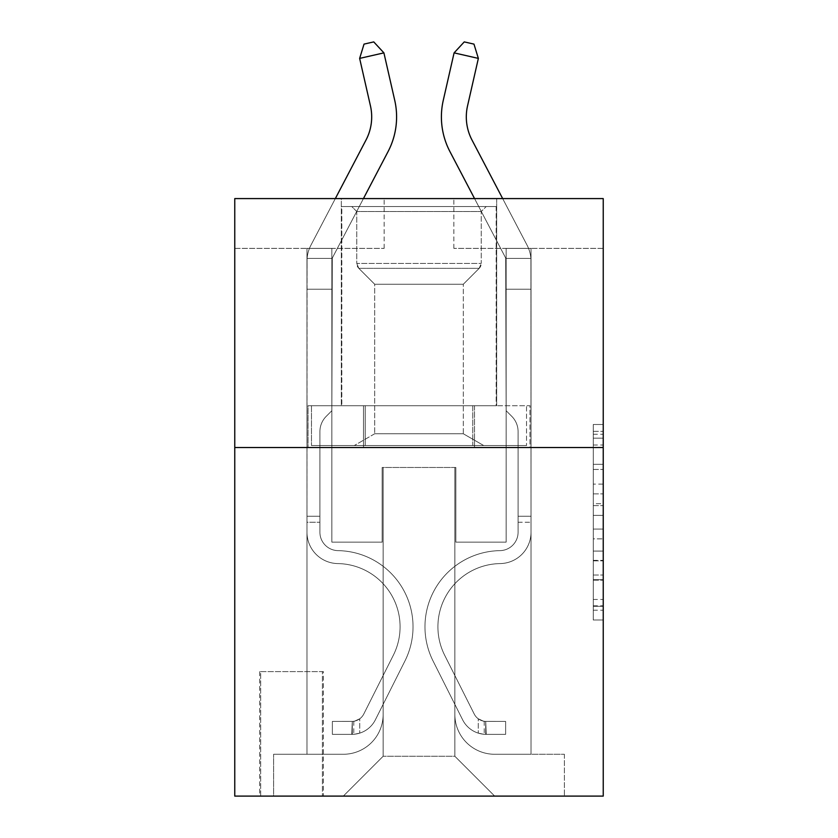 <?xml version="1.0" encoding="UTF-8"?>
<svg xmlns="http://www.w3.org/2000/svg" width="838" height="838" viewBox="0 0 838 838"><rect width="100%" height="100%" fill="white"/><g stroke="black" fill="none" stroke-linecap="round" stroke-linejoin="round"><path stroke-width="0.63" stroke-dasharray="4.19 3.14" d="M593.273 484.113L593.273 515.391L603.234 515.391L603.234 610.211L603.234 434.262L603.234 515.391L593.273 515.391L593.273 431.329L593.273 619.984L593.273 424.489L593.273 606.303L603.234 606.303L593.273 606.303L603.234 606.303L593.273 606.303L593.273 575.025L593.273 619.984L603.234 619.984L603.234 424.489L603.234 605.811L603.234 529.082L593.273 529.082L603.234 529.082L603.234 575.025L603.234 438.169L593.273 438.169L603.234 438.169L603.234 619.984L603.234 434.262L603.234 619.984L593.273 619.984L593.273 424.489L603.234 424.489L603.234 434.262L603.234 424.489L603.234 434.262L603.234 424.489L603.234 431.329L603.234 424.489L593.273 424.489L593.273 438.169L603.234 438.169L593.273 438.169L593.273 484.113L603.234 484.113M496.672 198.585L496.672 405.718L341.328 405.718L496.672 405.718L341.328 405.718L496.672 405.718L496.672 198.585L341.328 198.585L341.328 405.718L341.328 198.585L496.672 198.585M323.395 671.615L259.665 671.615L323.395 671.615L323.395 796.1L259.665 796.1L323.395 796.1M259.665 671.615L259.665 796.1M603.234 503.669L603.234 493.886L603.234 503.669L593.273 503.669L593.273 464.325L593.273 580.158L593.273 551.079L603.234 551.079L593.273 551.079L593.273 619.984L603.234 619.984L593.273 619.984L603.234 619.984L593.273 619.984L593.273 424.489L603.234 424.489L593.273 424.489L603.234 424.489L593.273 424.489L593.273 503.669L603.234 503.669M603.234 447.544L603.234 796.1L234.766 796.1L234.766 447.544L603.234 447.544L603.234 198.585L453.85 198.585L603.234 198.585L603.234 248.373L603.234 198.585L234.766 198.585L384.15 198.585L234.766 198.585L234.766 447.544L603.234 447.544L234.766 447.544M306.97 248.373L306.97 754.273L343.318 754.273A39.836 39.836 0 0 0 383.144 714.437L383.144 467.468L383.144 756.264L383.144 467.468L383.144 756.264L383.144 467.468L454.856 467.468L454.856 714.437A39.836 39.836 0 0 0 494.682 754.273L531.03 754.273L531.03 248.373L531.03 754.273L531.03 248.373L531.03 754.273L531.03 248.373L531.03 754.273L531.03 248.373L531.03 754.273L531.03 248.373L531.03 754.273L531.03 248.373L531.03 754.273L564.393 754.273L494.682 754.273L531.03 754.273L494.682 754.273L531.03 754.273L494.682 754.273L531.03 754.273L494.682 754.273L531.03 754.273L494.682 754.273L531.03 754.273L531.03 248.373L506.142 248.373L531.03 248.373L506.142 248.373L531.03 248.373L506.142 248.373L531.03 248.373L506.142 248.373L531.03 248.373L506.142 248.373L531.03 248.373L506.142 248.373L531.03 248.373L506.142 248.373L531.03 248.373L531.03 754.273L494.682 754.273A39.836 39.836 0 0 1 454.856 714.437A39.836 39.836 0 0 0 494.682 754.273A39.836 39.836 0 0 1 454.856 714.437A39.836 39.836 0 0 0 494.682 754.273A39.836 39.836 0 0 1 454.856 714.437A39.836 39.836 0 0 0 494.682 754.273A39.836 39.836 0 0 1 454.856 714.437A39.836 39.836 0 0 0 494.682 754.273A39.836 39.836 0 0 1 454.856 714.437A39.836 39.836 0 0 0 494.682 754.273A39.836 39.836 0 0 1 454.856 714.437L454.856 467.468L454.856 756.264L383.144 756.264L454.856 756.264L494.682 796.1L564.393 796.1L343.318 796.1L494.682 796.1L454.856 756.264L494.682 796.1L454.856 756.264L454.856 467.468L454.856 756.264L454.856 467.468L382.149 467.468L382.149 542.155L331.858 542.155L331.858 248.373L306.97 248.373L306.97 754.273L343.318 754.273A39.836 39.836 0 0 0 383.144 714.437L383.144 467.468L382.149 467.468L382.149 542.155L331.858 542.155L331.858 248.373L306.97 248.373L306.97 754.273L343.318 754.273L273.607 754.273L343.318 754.273L306.97 754.273L306.97 248.373L306.97 754.273L306.97 248.373L306.97 754.273L306.97 248.373L306.97 754.273L306.97 248.373L306.97 754.273L306.97 248.373L331.858 248.373L306.97 248.373L331.858 248.373L306.97 248.373L331.858 248.373L306.97 248.373L331.858 248.373L306.97 248.373L331.858 248.373L306.97 248.373L331.858 248.373L306.97 248.373L306.97 754.273L306.97 248.373M383.144 714.437L383.144 467.468L382.149 467.468L382.149 542.155L331.858 542.155L331.858 248.373L331.858 542.155L331.858 248.373L331.858 542.155L331.858 248.373L331.858 542.155L331.858 248.373L331.858 542.155L331.858 248.373L331.858 542.155L331.858 248.373L331.858 542.155L382.149 542.155L331.858 542.155L382.149 542.155L331.858 542.155L382.149 542.155L331.858 542.155L382.149 542.155L331.858 542.155L382.149 542.155L331.858 542.155L382.149 542.155L382.149 467.468L382.149 542.155L382.149 467.468L382.149 542.155L382.149 467.468L382.149 542.155L382.149 467.468L382.149 542.155L382.149 467.468L382.149 542.155L382.149 467.468L383.144 467.468L382.149 467.468L383.144 467.468L382.149 467.468L383.144 467.468L382.149 467.468L383.144 467.468L382.149 467.468L383.144 467.468L382.149 467.468L383.144 467.468L383.144 714.437A39.836 39.836 0 0 1 343.318 754.273A39.836 39.836 0 0 0 383.144 714.437A39.836 39.836 0 0 1 343.318 754.273A39.836 39.836 0 0 0 383.144 714.437A39.836 39.836 0 0 1 343.318 754.273A39.836 39.836 0 0 0 383.144 714.437A39.836 39.836 0 0 1 343.318 754.273A39.836 39.836 0 0 0 383.144 714.437A39.836 39.836 0 0 1 343.318 754.273A39.836 39.836 0 0 0 383.144 714.437M603.234 248.373L453.85 248.373L603.234 248.373M234.766 248.373L384.15 248.373L234.766 248.373L234.766 198.585L234.766 248.373M260.66 796.1L322.4 796.1L260.66 796.1L260.66 671.615L322.4 671.615L322.4 796.1L322.4 671.615L260.66 671.615L260.66 796.1M273.607 796.1L343.318 796.1L383.144 756.264L343.318 796.1L383.144 756.264L343.318 796.1L273.607 796.1L273.607 754.273L273.607 796.1M455.851 467.468L454.856 467.468L455.851 467.468L454.856 467.468L455.851 467.468L454.856 467.468L455.851 467.468L454.856 467.468L455.851 467.468L454.856 467.468L455.851 467.468L454.856 467.468L455.851 467.468L454.856 467.468L455.851 467.468L455.851 542.155L455.851 467.468M453.85 248.373L453.85 198.585L453.85 248.373M384.15 248.373L384.15 198.585L384.15 248.373M564.393 754.273L564.393 796.1L564.393 754.273M506.142 248.373L506.142 542.155L455.851 542.155L506.142 542.155L455.851 542.155L506.142 542.155L455.851 542.155L506.142 542.155L455.851 542.155L506.142 542.155L455.851 542.155L506.142 542.155L455.851 542.155L506.142 542.155L455.851 542.155L506.142 542.155L506.142 248.373M529.972 447.544L308.028 447.544L529.972 447.544L529.972 405.718L308.028 405.718L474.486 405.718L474.486 447.544L474.486 405.718L363.514 405.718L363.514 447.544L363.514 405.718L308.028 405.718L308.028 447.544L308.028 405.718L529.972 405.718L529.972 447.544M363.514 405.718L363.514 447.544L363.514 405.718M474.486 405.718L474.486 447.544L474.486 405.718M593.273 515.391L603.234 515.391L593.273 515.391M593.273 431.329L593.273 424.489L593.273 431.329L603.234 431.329L593.273 431.329M593.273 579.666L593.273 538.855L593.273 579.666L603.234 579.666L593.273 579.666M593.273 538.855L593.273 529.082L603.234 529.082L593.273 529.082L593.273 538.855L603.234 538.855L593.273 538.855M593.273 464.325L593.273 438.169L593.273 464.325L603.234 464.325L593.273 464.325M593.273 424.489L603.234 424.489L593.273 424.489L593.273 434.262L593.273 424.489L603.234 424.489M593.273 619.984L603.234 619.984L593.273 619.984L593.273 610.211L593.273 619.984M359.638 58.398L364.038 44.11L373.748 41.9L383.909 52.867L373.748 41.9L383.909 52.867L394.729 100.33A74.687 74.687 142.7 0 1 388.067 151.584L333 256.7A9.962 9.962 -37.3 0 0 332.298 258.397L307.085 258.397L306.97 261.32L306.97 289.204L331.858 289.204L306.97 289.204L306.97 532.224L306.97 289.204L331.858 289.204L331.858 261.32L331.858 410.704L326.254 416.318A21.641 21.641 -37.3 0 0 319.906 431.612L319.906 532.224A18.426 18.426 142.7 0 0 338.049 550.639A18.426 18.426 142.7 0 1 319.906 532.224A18.426 18.426 142.7 0 0 338.049 550.639A18.426 18.426 142.7 0 1 319.906 532.224L319.906 431.612A21.641 21.641 142.7 0 1 326.254 416.318L331.858 410.704L331.858 261.32L331.858 410.704L326.254 416.318L331.858 410.704L331.858 289.204L331.858 410.704L331.858 289.204L306.97 289.204L306.97 532.224L306.97 516.26L319.906 516.26L306.97 516.26L319.906 516.26L306.97 516.26L319.906 516.26L319.906 532.224A18.426 18.426 142.7 0 0 338.049 550.639A18.426 18.426 142.7 0 1 319.906 532.224L319.906 516.26L319.906 532.224A18.426 18.426 142.7 0 0 338.049 550.639A18.426 18.426 142.7 0 1 319.906 532.224A18.426 18.426 142.7 0 0 338.049 550.639A18.426 18.426 142.7 0 1 319.906 532.224L319.906 516.26L319.906 532.224A18.426 18.426 142.7 0 0 338.049 550.639A18.426 18.426 142.7 0 1 319.906 532.224L319.906 516.26L319.906 532.224A18.426 18.426 142.7 0 0 338.049 550.639A18.426 18.426 142.7 0 1 319.906 532.224A18.426 18.426 -37.3 0 0 338.049 550.639A76.185 76.185 -37.3 0 1 404.911 661.035A76.185 76.185 -37.3 0 0 338.049 550.639A76.185 76.185 -37.3 0 1 404.911 661.035A76.185 76.185 -37.3 0 0 338.049 550.639A18.426 18.426 142.7 0 1 319.906 532.224A18.426 18.426 -37.3 0 0 338.049 550.639A76.185 76.185 -37.3 0 1 404.911 661.035A76.185 76.185 -37.3 0 0 338.049 550.639A18.426 18.426 142.7 0 1 319.906 532.224L319.906 516.26L319.906 532.224A18.426 18.426 -37.3 0 0 338.049 550.639A76.185 76.185 -37.3 0 1 404.911 661.035A76.185 76.185 -37.3 0 0 338.049 550.639A76.185 76.185 -37.3 0 1 404.911 661.035A76.185 76.185 -37.3 0 0 338.049 550.639A18.426 18.426 142.7 0 1 319.906 532.224A18.426 18.426 -37.3 0 0 338.049 550.639A76.185 76.185 -37.3 0 1 404.911 661.035A76.185 76.185 -37.3 0 0 338.049 550.639A18.426 18.426 142.7 0 1 319.906 532.224A18.426 18.426 -37.3 0 0 338.049 550.639A76.185 76.185 -37.3 0 1 404.911 661.035A76.185 76.185 -37.3 0 0 338.049 550.639A76.185 76.185 142.7 0 1 404.911 661.035L375.361 719.821L404.911 661.035A76.185 76.185 -37.3 0 0 338.049 550.639A76.185 76.185 142.7 0 1 404.911 661.035L375.361 719.821L404.911 661.035A76.185 76.185 -37.3 0 0 338.049 550.639A18.426 18.426 138.7 0 1 319.906 532.224L319.906 516.26L319.906 532.224A18.426 18.426 -37.3 0 0 338.049 550.639A76.185 76.185 142.7 0 1 404.911 661.035L375.361 719.821L404.911 661.035A76.185 76.185 -37.3 0 0 338.049 550.639A76.185 76.185 142.7 0 1 404.911 661.035L375.361 719.821L404.911 661.035A76.185 76.185 -37.3 0 0 338.049 550.639A76.185 76.185 142.7 0 1 404.911 661.035L375.361 719.821A26.387 26.387 142.7 0 1 359.743 733.124C352.075 734.758 352.075 734.758 359.743 733.124C352.075 734.758 352.075 734.758 359.743 733.124A26.387 26.387 -37.3 0 0 375.361 719.821L404.911 661.035L375.361 719.821A26.387 26.387 -37.3 0 1 352.274 734.35A26.387 26.387 -37.3 0 0 375.361 719.821A26.387 26.387 142.7 0 1 359.743 733.124C352.075 734.758 352.075 734.758 359.743 733.124C352.075 734.758 352.075 734.758 359.743 733.124A26.387 26.387 -37.3 0 0 375.361 719.821L404.911 661.035L375.361 719.821A26.387 26.387 -37.3 0 1 352.274 734.35A26.387 26.387 -37.3 0 0 375.361 719.821A26.387 26.387 142.7 0 1 359.743 733.124C352.075 734.758 352.075 734.758 359.743 733.124C352.075 734.758 352.075 734.758 359.743 733.124A26.387 26.387 -37.3 0 0 375.361 719.821L404.911 661.035A76.185 76.185 -41.3 0 0 338.049 550.639A18.426 18.426 138.7 0 1 319.906 532.224A18.426 18.426 -41.3 0 0 338.049 550.639A76.185 76.185 142.7 0 1 404.911 661.035L375.361 719.821A26.387 26.387 -37.3 0 1 352.274 734.35A26.387 26.387 -37.3 0 0 375.361 719.821A26.387 26.387 142.7 0 1 359.743 733.124C352.075 734.758 352.075 734.758 359.743 733.124C352.075 734.758 352.075 734.758 359.743 733.124A26.387 26.387 -37.3 0 0 375.361 719.821L404.911 661.035L375.361 719.821A26.387 26.387 -37.3 0 1 352.274 734.35A26.387 26.387 -37.3 0 0 375.361 719.821A26.387 26.387 142.7 0 1 359.743 733.124C352.075 734.758 352.075 734.758 359.743 733.124C352.075 734.758 352.075 734.758 359.743 733.124A26.387 26.387 -37.3 0 0 375.361 719.821L404.911 661.035L375.361 719.821A26.387 26.387 -37.3 0 1 352.274 734.35A26.387 26.387 -37.3 0 0 375.361 719.821A26.387 26.387 142.7 0 1 359.743 733.124C352.075 734.758 352.075 734.758 359.743 733.124C352.075 734.758 352.075 734.758 359.743 733.124A26.387 26.387 -37.3 0 0 375.361 719.821L404.911 661.035A76.185 76.185 -41.3 0 0 338.049 550.639A76.185 76.185 138.7 0 1 404.911 661.035L375.361 719.821A26.387 26.387 -37.3 0 1 352.274 734.35A26.387 26.387 -37.3 0 0 375.361 719.821A26.387 26.387 138.7 0 1 359.743 733.124C352.075 734.758 352.075 734.758 359.743 733.124C352.075 734.758 352.075 734.758 359.743 733.124A26.387 26.387 -41.3 0 0 375.361 719.821L404.911 661.035L375.361 719.821A26.387 26.387 -41.3 0 1 352.274 734.35L332.361 734.36L352.274 734.35A26.387 26.387 -41.3 0 0 375.361 719.821L404.911 661.035A76.185 76.185 -41.3 0 0 338.049 550.639A18.426 18.426 138.7 0 1 319.906 532.224L319.906 516.26L319.906 522.242L319.906 516.26L306.97 516.26L306.97 532.224A31.373 31.373 142.7 0 0 337.84 563.586A31.373 31.373 142.7 0 1 306.97 532.224A31.373 31.373 142.7 0 0 337.84 563.586A31.373 31.373 142.7 0 1 306.97 532.224L306.97 522.242L306.97 532.224A31.373 31.373 142.7 0 0 337.84 563.586A31.373 31.373 142.7 0 1 306.97 532.224A31.373 31.373 142.7 0 0 337.84 563.586A31.373 31.373 142.7 0 1 306.97 532.224A31.373 31.373 142.7 0 0 337.84 563.586A31.373 31.373 142.7 0 1 306.97 532.224A31.373 31.373 142.7 0 0 337.84 563.586A31.373 31.373 142.7 0 1 306.97 532.224A31.373 31.373 142.7 0 0 337.84 563.586A31.373 31.373 142.7 0 1 306.97 532.224A31.373 31.373 -37.3 0 0 337.84 563.586A63.238 63.238 -37.3 0 1 393.347 655.222A63.238 63.238 -37.3 0 0 337.84 563.586A63.238 63.238 -37.3 0 1 393.347 655.222A63.238 63.238 -37.3 0 0 337.84 563.586A31.373 31.373 142.7 0 1 306.97 532.224A31.373 31.373 -37.3 0 0 337.84 563.586A63.238 63.238 -37.3 0 1 393.347 655.222A63.238 63.238 -37.3 0 0 337.84 563.586A31.373 31.373 142.7 0 1 306.97 532.224A31.373 31.373 -37.3 0 0 337.84 563.586A63.238 63.238 -37.3 0 1 393.347 655.222A63.238 63.238 -37.3 0 0 337.84 563.586A63.238 63.238 -37.3 0 1 393.347 655.222A63.238 63.238 -37.3 0 0 337.84 563.586A63.238 63.238 -37.3 0 1 393.347 655.222A63.238 63.238 -37.3 0 0 337.84 563.586A63.238 63.238 -37.3 0 1 393.347 655.222A63.238 63.238 -37.3 0 0 337.84 563.586A63.238 63.238 142.7 0 1 393.347 655.222L363.786 714.007L393.347 655.222A63.238 63.238 -37.3 0 0 337.84 563.586A63.238 63.238 142.7 0 1 393.347 655.222L363.786 714.007L393.347 655.222A63.238 63.238 -37.3 0 0 337.84 563.586A63.238 63.238 142.7 0 1 393.347 655.222L363.786 714.007L393.347 655.222A63.238 63.238 -37.3 0 0 337.84 563.586A63.238 63.238 142.7 0 1 393.347 655.222L363.786 714.007L393.347 655.222A63.238 63.238 -37.3 0 0 337.84 563.586A63.238 63.238 142.7 0 1 393.347 655.222L363.786 714.007A13.439 13.439 142.7 0 1 359.743 718.795C352.201 722.262 352.201 722.262 359.743 718.795C352.201 722.262 352.201 722.262 359.743 718.795A13.439 13.439 -37.3 0 0 363.786 714.007L393.347 655.222L363.786 714.007A13.439 13.439 -37.3 0 1 352.274 721.403A13.439 13.439 -37.3 0 0 363.786 714.007A13.439 13.439 142.7 0 1 359.743 718.795C352.201 722.262 352.201 722.262 359.743 718.795C352.201 722.262 352.201 722.262 359.743 718.795A13.439 13.439 -37.3 0 0 363.786 714.007L393.347 655.222L363.786 714.007A13.439 13.439 -37.3 0 1 352.274 721.403A13.439 13.439 -37.3 0 0 363.786 714.007A13.439 13.439 142.7 0 1 359.743 718.795C352.201 722.262 352.201 722.262 359.743 718.795C352.201 722.262 352.201 722.262 359.743 718.795A13.439 13.439 -37.3 0 0 363.786 714.007L393.347 655.222A63.238 63.238 -41.3 0 0 337.84 563.586A63.238 63.238 142.7 0 1 393.347 655.222L363.786 714.007A13.439 13.439 -37.3 0 1 352.274 721.403A13.439 13.439 -37.3 0 0 363.786 714.007A13.439 13.439 142.7 0 1 359.743 718.795C352.201 722.262 352.201 722.262 359.743 718.795C352.201 722.262 352.201 722.262 359.743 718.795A13.439 13.439 -37.3 0 0 363.786 714.007L393.347 655.222L363.786 714.007A13.439 13.439 -37.3 0 1 352.274 721.403A13.439 13.439 -37.3 0 0 363.786 714.007A13.439 13.439 142.7 0 1 359.743 718.795C352.201 722.262 352.201 722.262 359.743 718.795C352.201 722.262 352.201 722.262 359.743 718.795A13.439 13.439 -37.3 0 0 363.786 714.007L393.347 655.222L363.786 714.007A13.439 13.439 -37.3 0 1 352.274 721.403A13.439 13.439 -37.3 0 0 363.786 714.007A13.439 13.439 142.7 0 1 359.743 718.795C352.201 722.262 352.201 722.262 359.743 718.795C352.201 722.262 352.201 722.262 359.743 718.795A13.439 13.439 -37.3 0 0 363.786 714.007L393.347 655.222L363.786 714.007A13.439 13.439 -37.3 0 1 352.274 721.403A13.439 13.439 -37.3 0 0 363.786 714.007A13.439 13.439 138.7 0 1 359.743 718.795A13.439 13.439 -41.3 0 0 363.786 714.007L393.347 655.222L363.786 714.007A13.439 13.439 -41.3 0 1 352.274 721.403L332.361 721.413L332.361 734.36L332.361 721.413L352.274 721.403L351.782 734.36L332.361 734.36L352.274 734.35L352.274 721.403L332.361 721.413L332.361 734.36L332.361 721.413L352.274 721.403L351.782 734.36L332.361 734.36L352.274 734.35L352.274 721.403L332.361 721.413L332.361 734.36L332.361 721.413L352.274 721.403L351.782 734.36L332.361 734.36L352.274 734.35L352.274 721.403L332.361 721.413L332.361 734.36L332.361 721.413L352.274 721.403L351.782 734.36L332.361 734.36L352.274 734.35L352.274 721.403L332.361 721.413L332.361 734.36L332.361 721.413L352.274 721.403L351.782 734.36L332.361 734.36L352.274 734.35L352.274 721.403L332.361 721.413L332.361 734.36L332.361 721.413L352.274 721.403L351.782 734.36L332.361 734.36L352.274 734.35L352.274 721.403L332.361 721.413L352.274 721.403L352.274 734.35L352.274 721.403A13.439 13.439 -41.3 0 0 363.786 714.007L393.347 655.222A63.238 63.238 -41.3 0 0 337.84 563.586A31.373 31.373 142.7 0 1 306.97 532.224L307.085 258.397A34.85 34.85 138.7 0 1 310.95 245.146L366.007 140.03A49.798 49.798 -41.3 0 0 370.448 105.86L359.638 58.398L383.909 52.867L394.729 100.33A74.687 74.687 138.7 0 1 388.067 151.584L333 256.7A9.962 9.962 -41.3 0 0 332.298 258.397L331.858 289.204L306.97 289.204L307.085 258.397A34.85 34.85 138.7 0 1 310.95 245.146L366.007 140.03A49.798 49.798 -37.3 0 0 370.448 105.86L359.638 58.398L364.038 44.11L373.748 41.9L364.038 44.11L359.638 58.398L383.909 52.867L359.638 58.398L364.038 44.11L373.748 41.9L383.909 52.867L373.748 41.9L364.038 44.11L359.638 58.398L383.909 52.867L394.729 100.33A74.687 74.687 138.7 0 1 388.067 151.584L333 256.7A9.962 9.962 -41.3 0 0 332.298 258.397L307.085 258.397L306.97 289.204L307.085 258.397L332.298 258.397L331.858 261.32L332.298 258.397L307.085 258.397A34.85 34.85 142.7 0 1 310.95 245.146L366.007 140.03A49.798 49.798 -37.3 0 0 370.448 105.86L359.638 58.398L364.038 44.11L373.748 41.9L383.909 52.867L359.638 58.398L383.909 52.867L373.748 41.9L364.038 44.11L359.638 58.398L364.038 44.11L373.748 41.9L383.909 52.867L394.729 100.33A74.687 74.687 142.7 0 1 388.067 151.584L333 256.7A9.962 9.962 -37.3 0 0 332.298 258.397L331.858 410.704L326.254 416.318A21.641 21.641 -41.3 0 0 319.906 431.612A21.641 21.641 138.7 0 1 326.254 416.318L331.858 410.704L331.858 289.204L306.97 289.204L307.085 258.397A34.85 34.85 142.7 0 1 310.95 245.146L366.007 140.03A49.798 49.798 -37.3 0 0 370.448 105.86L359.638 58.398L383.909 52.867L359.638 58.398L364.038 44.11L359.638 58.398L383.909 52.867L373.748 41.9L364.038 44.11L373.748 41.9L383.909 52.867L394.729 100.33A74.687 74.687 142.7 0 1 388.067 151.584L333 256.7A9.962 9.962 -37.3 0 0 332.298 258.397L307.085 258.397L306.97 532.224A31.373 31.373 -41.3 0 0 337.84 563.586A31.373 31.373 138.7 0 1 306.97 532.224L306.97 289.204L331.858 289.204L332.298 258.397L331.858 410.704L326.254 416.318A21.641 21.641 -37.3 0 0 319.906 431.612A21.641 21.641 142.7 0 1 326.254 416.318L331.858 410.704L331.858 289.204L306.97 289.204L306.97 532.224A31.373 31.373 -37.3 0 0 337.84 563.586A31.373 31.373 138.7 0 1 306.97 532.224L306.97 289.204L331.858 289.204L332.298 258.397L307.085 258.397L332.298 258.397L331.858 410.704L326.254 416.318A21.641 21.641 -37.3 0 0 319.906 431.612A21.641 21.641 142.7 0 1 326.254 416.318L331.858 410.704L331.858 289.204L306.97 289.204L306.97 532.224A31.373 31.373 -37.3 0 0 337.84 563.586A31.373 31.373 138.7 0 1 306.97 532.224L306.97 289.204L331.858 289.204L332.298 258.397L307.085 258.397A34.85 34.85 142.7 0 1 310.95 245.146L366.007 140.03A49.798 49.798 -37.3 0 0 370.448 105.86L359.638 58.398L364.038 44.11L359.638 58.398L383.909 52.867L359.638 58.398L370.448 105.86L359.638 58.398L370.448 105.86L359.638 58.398L370.448 105.86L359.638 58.398L383.909 52.867L373.748 41.9L364.038 44.11L373.748 41.9L383.909 52.867L394.729 100.33A74.687 74.687 142.7 0 1 388.067 151.584L333 256.7A9.962 9.962 -37.3 0 0 332.298 258.397L331.858 410.704L326.254 416.318A21.641 21.641 -37.3 0 0 319.906 431.612A21.641 21.641 142.7 0 1 326.254 416.318L331.858 410.704L331.858 289.204L306.97 289.204L306.97 532.224A31.373 31.373 -37.3 0 0 337.84 563.586A63.238 63.238 138.7 0 1 393.347 655.222A63.238 63.238 -41.3 0 0 337.84 563.586A31.373 31.373 142.7 0 1 306.97 532.224L306.97 289.204L331.858 289.204L332.298 258.397L307.085 258.397A34.85 34.85 142.7 0 1 310.95 245.146L366.007 140.03A49.798 49.798 -37.3 0 0 370.448 105.86L359.638 58.398L383.909 52.867L373.748 41.9L364.038 44.11L359.638 58.398L370.448 105.86A49.798 49.798 -37.3 0 1 366.007 140.03L310.95 245.146L366.007 140.03M449.933 151.584L505 256.7L449.933 151.584A74.687 74.687 -142.7 0 1 443.271 100.33A74.687 74.687 -142.7 0 0 449.933 151.584A74.687 74.687 -142.7 0 1 443.271 100.33A74.687 74.687 -142.7 0 0 449.933 151.584A74.687 74.687 -142.7 0 1 443.271 100.33A74.687 74.687 -142.7 0 0 449.933 151.584L505 256.7A9.962 9.962 37.3 0 1 505.702 258.397L530.915 258.397A34.85 34.85 -142.7 0 0 527.05 245.146A34.85 34.85 -142.7 0 1 530.915 258.397A34.85 34.85 -142.7 0 0 527.05 245.146A34.85 34.85 -142.7 0 1 530.915 258.397L531.03 289.204L506.142 289.204L506.142 261.32L506.142 410.704L511.746 416.318L506.142 410.704L506.142 289.204L506.142 410.704L506.142 289.204L531.03 289.204L531.03 532.224A31.373 31.373 -142.7 0 1 500.16 563.586A31.373 31.373 -142.7 0 0 531.03 532.224A31.373 31.373 -142.7 0 1 500.16 563.586A31.373 31.373 -142.7 0 0 531.03 532.224A31.373 31.373 -142.7 0 1 500.16 563.586A31.373 31.373 -142.7 0 0 531.03 532.224A31.373 31.373 -142.7 0 1 500.16 563.586A31.373 31.373 -142.7 0 0 531.03 532.224A31.373 31.373 -142.7 0 1 500.16 563.586A31.373 31.373 -142.7 0 0 531.03 532.224A31.373 31.373 -142.7 0 1 500.16 563.586A31.373 31.373 -142.7 0 0 531.03 532.224A31.373 31.373 -142.7 0 1 500.16 563.586A31.373 31.373 -142.7 0 0 531.03 532.224A31.373 31.373 37.3 0 1 500.16 563.586A63.238 63.238 37.3 0 0 444.653 655.222A63.238 63.238 37.3 0 1 500.16 563.586A63.238 63.238 37.3 0 0 444.653 655.222A63.238 63.238 37.3 0 1 500.16 563.586A31.373 31.373 -142.7 0 0 531.03 532.224A31.373 31.373 37.3 0 1 500.16 563.586A63.238 63.238 37.3 0 0 444.653 655.222A63.238 63.238 37.3 0 1 500.16 563.586A63.238 63.238 37.3 0 0 444.653 655.222A63.238 63.238 37.3 0 1 500.16 563.586A63.238 63.238 37.3 0 0 444.653 655.222A63.238 63.238 37.3 0 1 500.16 563.586A63.238 63.238 37.3 0 0 444.653 655.222A63.238 63.238 37.3 0 1 500.16 563.586A63.238 63.238 37.3 0 0 444.653 655.222A63.238 63.238 37.3 0 1 500.16 563.586A63.238 63.238 -142.7 0 0 444.653 655.222L474.214 714.007L444.653 655.222A63.238 63.238 37.3 0 1 500.16 563.586A63.238 63.238 -142.7 0 0 444.653 655.222L474.214 714.007L444.653 655.222A63.238 63.238 37.3 0 1 500.16 563.586A63.238 63.238 -142.7 0 0 444.653 655.222L474.214 714.007L444.653 655.222A63.238 63.238 37.3 0 1 500.16 563.586A63.238 63.238 -142.7 0 0 444.653 655.222L474.214 714.007L444.653 655.222A63.238 63.238 37.3 0 1 500.16 563.586A63.238 63.238 -142.7 0 0 444.653 655.222L474.214 714.007A13.439 13.439 -142.7 0 0 478.257 718.795C485.799 722.262 485.799 722.262 478.257 718.795C485.799 722.262 485.799 722.262 478.257 718.795A13.439 13.439 37.3 0 1 474.214 714.007L444.653 655.222L474.214 714.007A13.439 13.439 37.3 0 0 485.726 721.403A13.439 13.439 37.3 0 1 474.214 714.007A13.439 13.439 -142.7 0 0 478.257 718.795C485.799 722.262 485.799 722.262 478.257 718.795C485.799 722.262 485.799 722.262 478.257 718.795A13.439 13.439 37.3 0 1 474.214 714.007L444.653 655.222L474.214 714.007A13.439 13.439 37.3 0 0 485.726 721.403A13.439 13.439 37.3 0 1 474.214 714.007A13.439 13.439 -142.7 0 0 478.257 718.795C485.799 722.262 485.799 722.262 478.257 718.795C485.799 722.262 485.799 722.262 478.257 718.795A13.439 13.439 37.3 0 1 474.214 714.007L444.653 655.222A63.238 63.238 41.3 0 1 500.16 563.586A63.238 63.238 -142.7 0 0 444.653 655.222L474.214 714.007A13.439 13.439 37.3 0 0 485.726 721.403A13.439 13.439 37.3 0 1 474.214 714.007A13.439 13.439 -142.7 0 0 478.257 718.795C485.799 722.262 485.799 722.262 478.257 718.795C485.799 722.262 485.799 722.262 478.257 718.795A13.439 13.439 37.3 0 1 474.214 714.007L444.653 655.222L474.214 714.007A13.439 13.439 37.3 0 0 485.726 721.403A13.439 13.439 37.3 0 1 474.214 714.007A13.439 13.439 -142.7 0 0 478.257 718.795C485.799 722.262 485.799 722.262 478.257 718.795C485.799 722.262 485.799 722.262 478.257 718.795A13.439 13.439 37.3 0 1 474.214 714.007L444.653 655.222L474.214 714.007A13.439 13.439 37.3 0 0 485.726 721.403A13.439 13.439 37.3 0 1 474.214 714.007A13.439 13.439 -142.7 0 0 478.257 718.795C485.799 722.262 485.799 722.262 478.257 718.795C485.799 722.262 485.799 722.262 478.257 718.795A13.439 13.439 37.3 0 1 474.214 714.007L444.653 655.222L474.214 714.007A13.439 13.439 37.3 0 0 485.726 721.403A13.439 13.439 37.3 0 1 474.214 714.007A13.439 13.439 -138.7 0 0 478.257 718.795A13.439 13.439 41.3 0 1 474.214 714.007L444.653 655.222L474.214 714.007A13.439 13.439 41.3 0 0 485.726 721.403L505.639 721.413L505.639 734.36L505.639 721.413L485.726 721.403L486.218 734.36L505.639 734.36L485.726 734.35L485.726 721.403L505.639 721.413L505.639 734.36L505.639 721.413L485.726 721.403L486.218 734.36L505.639 734.36L485.726 734.35L485.726 721.403L505.639 721.413L505.639 734.36L505.639 721.413L485.726 721.403L486.218 734.36L505.639 734.36L485.726 734.35L485.726 721.403L505.639 721.413L505.639 734.36L505.639 721.413L485.726 721.403L486.218 734.36L505.639 734.36L485.726 734.35L485.726 721.403L505.639 721.413L505.639 734.36L505.639 721.413L485.726 721.403L486.218 734.36L505.639 734.36L485.726 734.35L485.726 721.403L505.639 721.413L505.639 734.36L505.639 721.413L485.726 721.403L486.218 734.36L505.639 734.36L485.726 734.35L485.726 721.403L505.639 721.413L485.726 721.403L485.726 734.35L485.726 721.403A13.439 13.439 41.3 0 1 474.214 714.007L444.653 655.222A63.238 63.238 41.3 0 1 500.16 563.586A31.373 31.373 -142.7 0 0 531.03 532.224L530.915 258.397A34.85 34.85 -138.7 0 0 527.05 245.146L471.993 140.03A49.798 49.798 41.3 0 1 467.552 105.86L478.362 58.398L454.091 52.867L443.271 100.33A74.687 74.687 -138.7 0 0 449.933 151.584L505 256.7A9.962 9.962 41.3 0 1 505.702 258.397L506.142 289.204L531.03 289.204L530.915 258.397A34.85 34.85 -138.7 0 0 527.05 245.146L471.993 140.03A49.798 49.798 37.3 0 1 467.552 105.86L478.362 58.398L473.962 44.11L464.252 41.9L473.962 44.11L478.362 58.398L454.091 52.867L478.362 58.398L473.962 44.11L464.252 41.9L454.091 52.867L464.252 41.9L473.962 44.11L478.362 58.398L454.091 52.867L443.271 100.33A74.687 74.687 -138.7 0 0 449.933 151.584L505 256.7A9.962 9.962 41.3 0 1 505.702 258.397L530.915 258.397L531.03 289.204L530.915 258.397L505.702 258.397L506.142 261.32L505.702 258.397L530.915 258.397A34.85 34.85 -142.7 0 0 527.05 245.146L471.993 140.03A49.798 49.798 37.3 0 1 467.552 105.86L478.362 58.398L473.962 44.11L464.252 41.9L454.091 52.867L478.362 58.398L454.091 52.867L464.252 41.9L473.962 44.11L478.362 58.398L473.962 44.11L464.252 41.9L454.091 52.867L443.271 100.33A74.687 74.687 -142.7 0 0 449.933 151.584L505 256.7A9.962 9.962 37.3 0 1 505.702 258.397L506.142 410.704L511.746 416.318A21.641 21.641 41.3 0 1 518.094 431.612A21.641 21.641 -138.7 0 0 511.746 416.318L506.142 410.704L506.142 289.204L531.03 289.204L530.915 258.397A34.85 34.85 -142.7 0 0 527.05 245.146L471.993 140.03A49.798 49.798 37.3 0 1 467.552 105.86L478.362 58.398L454.091 52.867L478.362 58.398L473.962 44.11L478.362 58.398L454.091 52.867L464.252 41.9L473.962 44.11L464.252 41.9L454.091 52.867L443.271 100.33A74.687 74.687 -142.7 0 0 449.933 151.584L505 256.7A9.962 9.962 37.3 0 1 505.702 258.397L530.915 258.397L531.03 532.224A31.373 31.373 41.3 0 1 500.16 563.586A31.373 31.373 -138.7 0 0 531.03 532.224L531.03 289.204L506.142 289.204L505.702 258.397L506.142 410.704L511.746 416.318A21.641 21.641 37.3 0 1 518.094 431.612A21.641 21.641 -142.7 0 0 511.746 416.318L506.142 410.704L506.142 289.204L531.03 289.204L531.03 532.224A31.373 31.373 37.3 0 1 500.16 563.586A31.373 31.373 -138.7 0 0 531.03 532.224L531.03 289.204L506.142 289.204L505.702 258.397L530.915 258.397L505.702 258.397L506.142 410.704L511.746 416.318A21.641 21.641 37.3 0 1 518.094 431.612A21.641 21.641 -142.7 0 0 511.746 416.318L506.142 410.704L506.142 289.204L531.03 289.204L531.03 532.224A31.373 31.373 37.3 0 1 500.16 563.586A31.373 31.373 -138.7 0 0 531.03 532.224L531.03 289.204L506.142 289.204L505.702 258.397L530.915 258.397A34.85 34.85 -142.7 0 0 527.05 245.146L471.993 140.03A49.798 49.798 37.3 0 1 467.552 105.86L478.362 58.398L473.962 44.11L478.362 58.398L473.962 44.11L464.252 41.9L473.962 44.11L478.362 58.398L467.552 105.86L478.362 58.398L467.552 105.86L478.362 58.398L454.091 52.867L464.252 41.9L454.091 52.867L443.271 100.33A74.687 74.687 -142.7 0 0 449.933 151.584L505 256.7A9.962 9.962 37.3 0 1 505.702 258.397L506.142 410.704L511.746 416.318A21.641 21.641 37.3 0 1 518.094 431.612A21.641 21.641 -142.7 0 0 511.746 416.318L506.142 410.704L506.142 289.204L531.03 289.204L531.03 532.224A31.373 31.373 37.3 0 1 500.16 563.586A63.238 63.238 -138.7 0 0 444.653 655.222A63.238 63.238 41.3 0 1 500.16 563.586A31.373 31.373 -142.7 0 0 531.03 532.224L531.03 289.204L506.142 289.204L505.702 258.397L530.915 258.397A34.85 34.85 -142.7 0 0 527.05 245.146L471.993 140.03A49.798 49.798 37.3 0 1 467.552 105.86L478.362 58.398L454.091 52.867L464.252 41.9L473.962 44.11L464.252 41.9L454.091 52.867L443.271 100.33A74.687 74.687 -142.7 0 0 449.933 151.584L505 256.7A9.962 9.962 37.3 0 1 505.702 258.397L506.142 410.704L511.746 416.318A21.641 21.641 37.3 0 1 518.094 431.612A21.641 21.641 -142.7 0 0 511.746 416.318L506.142 410.704L506.142 289.204L531.03 289.204L531.03 532.224A31.373 31.373 37.3 0 1 500.16 563.586A31.373 31.373 -142.7 0 0 531.03 532.224L531.03 289.204L506.142 289.204L505.702 258.397L530.915 258.397L531.03 261.32L530.915 258.397L505.702 258.397A9.962 9.962 37.3 0 0 505 256.7A9.962 9.962 37.3 0 1 505.702 258.397L530.915 258.397A34.85 34.85 -142.7 0 0 527.05 245.146L471.993 140.03A49.798 49.798 37.3 0 1 467.552 105.86L478.362 58.398L467.552 105.86L478.362 58.398L454.091 52.867L464.252 41.9L454.091 52.867L443.271 100.33A74.687 74.687 -142.7 0 0 449.933 151.584L505 256.7A9.962 9.962 37.3 0 1 505.702 258.397A9.962 9.962 37.3 0 0 505 256.7A9.962 9.962 37.3 0 1 505.702 258.397L530.915 258.397A34.85 34.85 -142.7 0 0 527.05 245.146L471.993 140.03M518.094 516.26L518.094 532.224A18.426 18.426 -142.7 0 1 499.951 550.639A18.426 18.426 -142.7 0 0 518.094 532.224A18.426 18.426 -142.7 0 1 499.951 550.639A18.426 18.426 -142.7 0 0 518.094 532.224A18.426 18.426 -142.7 0 1 499.951 550.639A18.426 18.426 -142.7 0 0 518.094 532.224A18.426 18.426 -142.7 0 1 499.951 550.639A18.426 18.426 -142.7 0 0 518.094 532.224A18.426 18.426 -142.7 0 1 499.951 550.639A18.426 18.426 -142.7 0 0 518.094 532.224A18.426 18.426 37.3 0 1 499.951 550.639A76.185 76.185 37.3 0 0 433.089 661.035A76.185 76.185 37.3 0 1 499.951 550.639A76.185 76.185 37.3 0 0 433.089 661.035A76.185 76.185 37.3 0 1 499.951 550.639A18.426 18.426 -142.7 0 0 518.094 532.224A18.426 18.426 37.3 0 1 499.951 550.639A76.185 76.185 37.3 0 0 433.089 661.035A76.185 76.185 37.3 0 1 499.951 550.639A18.426 18.426 -142.7 0 0 518.094 532.224A18.426 18.426 37.3 0 1 499.951 550.639A76.185 76.185 37.3 0 0 433.089 661.035A76.185 76.185 37.3 0 1 499.951 550.639A76.185 76.185 37.3 0 0 433.089 661.035A76.185 76.185 37.3 0 1 499.951 550.639A76.185 76.185 37.3 0 0 433.089 661.035A76.185 76.185 37.3 0 1 499.951 550.639A76.185 76.185 37.3 0 0 433.089 661.035A76.185 76.185 37.3 0 1 499.951 550.639A76.185 76.185 -142.7 0 0 433.089 661.035L462.639 719.821L433.089 661.035A76.185 76.185 37.3 0 1 499.951 550.639A76.185 76.185 -142.7 0 0 433.089 661.035L462.639 719.821L433.089 661.035A76.185 76.185 37.3 0 1 499.951 550.639A76.185 76.185 -142.7 0 0 433.089 661.035L462.639 719.821L433.089 661.035A76.185 76.185 37.3 0 1 499.951 550.639A76.185 76.185 -142.7 0 0 433.089 661.035L462.639 719.821L433.089 661.035A76.185 76.185 37.3 0 1 499.951 550.639A76.185 76.185 -142.7 0 0 433.089 661.035L462.639 719.821A26.387 26.387 -142.7 0 0 478.257 733.124C485.925 734.758 485.925 734.758 478.257 733.124C485.925 734.758 485.925 734.758 478.257 733.124A26.387 26.387 37.3 0 1 462.639 719.821L433.089 661.035L462.639 719.821A26.387 26.387 37.3 0 0 485.726 734.35A26.387 26.387 37.3 0 1 462.639 719.821A26.387 26.387 -142.7 0 0 478.257 733.124C485.925 734.758 485.925 734.758 478.257 733.124C485.925 734.758 485.925 734.758 478.257 733.124A26.387 26.387 37.3 0 1 462.639 719.821L433.089 661.035L462.639 719.821A26.387 26.387 37.3 0 0 485.726 734.35A26.387 26.387 37.3 0 1 462.639 719.821A26.387 26.387 -142.7 0 0 478.257 733.124C485.925 734.758 485.925 734.758 478.257 733.124C485.925 734.758 485.925 734.758 478.257 733.124A26.387 26.387 37.3 0 1 462.639 719.821L433.089 661.035A76.185 76.185 41.3 0 1 499.951 550.639A76.185 76.185 -142.7 0 0 433.089 661.035L462.639 719.821A26.387 26.387 37.3 0 0 485.726 734.35A26.387 26.387 37.3 0 1 462.639 719.821A26.387 26.387 -142.7 0 0 478.257 733.124C485.925 734.758 485.925 734.758 478.257 733.124C485.925 734.758 485.925 734.758 478.257 733.124A26.387 26.387 37.3 0 1 462.639 719.821L433.089 661.035L462.639 719.821A26.387 26.387 37.3 0 0 485.726 734.35A26.387 26.387 37.3 0 1 462.639 719.821A26.387 26.387 -142.7 0 0 478.257 733.124C485.925 734.758 485.925 734.758 478.257 733.124C485.925 734.758 485.925 734.758 478.257 733.124A26.387 26.387 37.3 0 1 462.639 719.821L433.089 661.035L462.639 719.821A26.387 26.387 37.3 0 0 485.726 734.35A26.387 26.387 37.3 0 1 462.639 719.821A26.387 26.387 -142.7 0 0 478.257 733.124C485.925 734.758 485.925 734.758 478.257 733.124C485.925 734.758 485.925 734.758 478.257 733.124A26.387 26.387 37.3 0 1 462.639 719.821L433.089 661.035L462.639 719.821A26.387 26.387 37.3 0 0 485.726 734.35A26.387 26.387 37.3 0 1 462.639 719.821A26.387 26.387 -138.7 0 0 478.257 733.124C485.925 734.758 485.925 734.758 478.257 733.124C485.925 734.758 485.925 734.758 478.257 733.124A26.387 26.387 41.3 0 1 462.639 719.821L433.089 661.035L462.639 719.821A26.387 26.387 41.3 0 0 485.726 734.35L505.639 734.36L485.726 734.35A26.387 26.387 41.3 0 1 462.639 719.821L433.089 661.035A76.185 76.185 41.3 0 1 499.951 550.639A18.426 18.426 -142.7 0 0 518.094 532.224L518.094 516.26L531.03 516.26L531.03 522.242L531.03 516.26L518.094 516.26L518.094 532.224L518.094 431.612A21.641 21.641 -142.7 0 0 511.746 416.318A21.641 21.641 37.3 0 1 518.094 431.612A21.641 21.641 -142.7 0 0 511.746 416.318A21.641 21.641 37.3 0 1 518.094 431.612L518.094 532.224L518.094 516.26L531.03 516.26L518.094 516.26L518.094 532.224A18.426 18.426 41.3 0 1 499.951 550.639A18.426 18.426 -138.7 0 0 518.094 532.224L518.094 431.612L518.094 532.224A18.426 18.426 37.3 0 1 499.951 550.639A18.426 18.426 -138.7 0 0 518.094 532.224L518.094 431.612L518.094 532.224L518.094 516.26L531.03 516.26L518.094 516.26L518.094 532.224A18.426 18.426 37.3 0 1 499.951 550.639A18.426 18.426 -138.7 0 0 518.094 532.224L518.094 431.612L518.094 532.224A18.426 18.426 37.3 0 1 499.951 550.639A76.185 76.185 -138.7 0 0 433.089 661.035A76.185 76.185 41.3 0 1 499.951 550.639A18.426 18.426 -142.7 0 0 518.094 532.224L518.094 431.612L518.094 532.224L518.094 516.26L531.03 516.26M356.758 211.532L351.782 206.546L486.218 206.546L351.782 206.546L486.218 206.546L351.782 206.546L356.758 211.532L481.242 211.532L486.218 206.546L481.242 211.532L356.758 211.532L481.242 211.532L356.758 211.532L356.758 263.415L481.242 263.415L481.242 211.532L481.242 263.415L356.758 263.415L481.242 263.415L356.758 263.415L356.758 211.532M463.32 433.77L483.736 445.554L354.264 445.554L483.736 445.554L354.264 445.554L483.736 445.554L463.32 433.77L374.68 433.77L354.264 445.554L374.68 433.77L463.32 433.77L374.68 433.77L463.32 433.77L463.32 284.229L374.68 284.229L374.68 433.77L374.68 284.229L358.8 268.338A6.966 6.966 0 0 1 356.758 263.415L358.8 268.338L479.2 268.338A6.966 6.966 0 0 0 481.242 263.415L479.2 268.338L358.8 268.338L479.2 268.338L358.8 268.338L374.68 284.229L463.32 284.229L479.2 268.338L463.32 284.229L374.68 284.229L463.32 284.229L463.32 433.77M341.82 206.546L496.18 206.546L496.18 405.718L341.82 405.718L496.18 405.718L341.82 405.718L496.18 405.718L496.18 206.546L341.82 206.546L341.82 405.718L341.82 206.546L496.18 206.546L341.82 206.546M472.758 405.718L311.485 405.718L472.758 405.718L472.758 445.554L526.515 445.554L311.485 445.554L526.515 445.554L365.242 445.554L472.758 445.554L472.758 405.718L526.515 405.718L526.515 445.554L526.515 405.718L365.242 405.718L365.242 445.554L311.485 445.554L365.242 445.554L365.242 405.718L472.758 405.718L472.758 445.554L472.758 405.718M311.485 405.718L311.485 445.554L311.485 405.718L365.242 405.718L311.485 405.718M365.242 405.718L365.242 445.554L365.242 405.718M307.085 258.397L332.298 258.397L331.858 261.32L332.298 258.397A9.962 9.962 -37.3 0 1 333 256.7A9.962 9.962 -37.3 0 0 332.298 258.397L307.085 258.397A34.85 34.85 142.7 0 1 310.95 245.146A34.85 34.85 142.7 0 0 307.085 258.397A34.85 34.85 142.7 0 1 310.95 245.146A34.85 34.85 142.7 0 0 307.085 258.397L332.298 258.397A9.962 9.962 -37.3 0 1 333 256.7A9.962 9.962 -37.3 0 0 332.298 258.397A9.962 9.962 -37.3 0 1 333 256.7A9.962 9.962 -37.3 0 0 332.298 258.397L307.085 258.397A34.85 34.85 142.7 0 1 310.95 245.146A34.85 34.85 142.7 0 0 307.085 258.397A34.85 34.85 142.7 0 1 310.95 245.146A34.85 34.85 142.7 0 0 307.085 258.397L306.97 532.224L306.97 289.204L331.858 289.204L332.298 258.397A9.962 9.962 -37.3 0 1 333 256.7A9.962 9.962 -37.3 0 0 332.298 258.397L307.085 258.397M383.909 52.867L394.729 100.33A74.687 74.687 142.7 0 1 388.067 151.584L363.441 198.585M394.729 100.33A74.687 74.687 142.7 0 1 388.067 151.584A74.687 74.687 142.7 0 0 394.729 100.33A74.687 74.687 142.7 0 1 388.067 151.584A74.687 74.687 142.7 0 0 394.729 100.33A74.687 74.687 142.7 0 1 388.067 151.584A74.687 74.687 142.7 0 0 394.729 100.33M319.906 532.224L319.906 431.612A21.641 21.641 142.7 0 1 326.254 416.318A21.641 21.641 -37.3 0 0 319.906 431.612A21.641 21.641 142.7 0 1 326.254 416.318A21.641 21.641 -37.3 0 0 319.906 431.612L319.906 532.224M518.094 532.224L518.094 431.612L518.094 532.224A18.426 18.426 -142.7 0 1 499.951 550.639A18.426 18.426 -142.7 0 0 518.094 532.224A18.426 18.426 -142.7 0 1 499.951 550.639A18.426 18.426 -142.7 0 0 518.094 532.224M306.97 522.242L306.97 516.26L306.97 522.242L319.906 522.242L306.97 522.242M319.906 516.26L306.97 516.26M331.858 410.704L326.254 416.318L331.858 410.704M359.743 718.795C352.201 722.262 352.201 722.262 359.743 718.795C352.201 722.262 352.201 722.262 359.743 718.795L359.743 733.124L359.743 718.795M332.361 734.36L332.361 721.413L332.361 734.36M531.03 532.224L531.03 289.204L506.142 289.204L505.702 258.397A9.962 9.962 37.3 0 0 505 256.7A9.962 9.962 37.3 0 1 505.702 258.397L530.915 258.397A34.85 34.85 -142.7 0 0 527.05 245.146A34.85 34.85 -142.7 0 1 530.915 258.397L531.03 532.224M506.142 410.704L511.746 416.318L506.142 410.704M478.257 718.795C485.799 722.262 485.799 722.262 478.257 718.795C485.799 722.262 485.799 722.262 478.257 718.795L478.257 733.124L478.257 718.795M454.091 52.867L478.362 58.398M505.639 734.36L505.639 721.413L505.639 734.36M593.273 575.025L603.234 575.025L593.273 575.025M593.273 560.36L603.234 560.36M593.273 469.448L603.234 469.448L593.273 469.448M593.273 434.262L603.234 434.262M593.273 610.211L603.234 610.211M593.273 599.463L603.234 599.463M593.273 445.02L603.234 445.02M593.273 505.618L603.234 505.618L593.273 505.618M593.273 560.852L603.234 560.852L593.273 560.852M593.273 580.158L603.234 580.158L593.273 580.158M593.273 493.886L603.234 493.886L593.273 493.886M518.094 522.242L531.03 522.242L518.094 522.242M593.273 605.811L603.234 605.811M593.273 606.303L603.234 606.303M593.273 438.169L603.234 438.169M353.772 721.267L353.772 734.277M484.228 721.267L484.228 734.277"/><path stroke-width="1.26" d="M603.234 447.544L603.234 796.1L234.766 796.1L234.766 198.585L603.234 198.585L603.234 447.544L234.766 447.544M366.007 140.03A49.798 49.798 -37.3 0 0 370.448 105.86A49.798 49.798 -37.3 0 1 366.007 140.03A49.798 49.798 -37.3 0 0 370.448 105.86A49.798 49.798 -37.3 0 1 366.007 140.03A49.798 49.798 -37.3 0 0 370.448 105.86A49.798 49.798 -37.3 0 1 366.007 140.03L335.336 198.585L366.007 140.03A49.798 49.798 -41.3 0 0 370.448 105.86L359.638 58.398L364.038 44.11L373.748 41.9L383.909 52.867L394.729 100.33A74.687 74.687 142.7 0 1 388.067 151.584L363.441 198.585M471.993 140.03A49.798 49.798 37.3 0 1 467.552 105.86A49.798 49.798 37.3 0 0 471.993 140.03A49.798 49.798 37.3 0 1 467.552 105.86A49.798 49.798 37.3 0 0 471.993 140.03A49.798 49.798 37.3 0 1 467.552 105.86A49.798 49.798 37.3 0 0 471.993 140.03L502.664 198.585L471.993 140.03A49.798 49.798 41.3 0 1 467.552 105.86L478.362 58.398L454.091 52.867L443.271 100.33A74.687 74.687 -142.7 0 0 449.933 151.584L474.559 198.585L449.933 151.584M383.909 52.867L394.729 100.33L383.909 52.867L394.729 100.33L383.909 52.867L394.729 100.33L383.909 52.867L359.638 58.398M454.091 52.867L443.271 100.33L454.091 52.867L443.271 100.33L454.091 52.867L443.271 100.33L454.091 52.867L464.252 41.9L473.962 44.11L478.362 58.398"/></g></svg>
